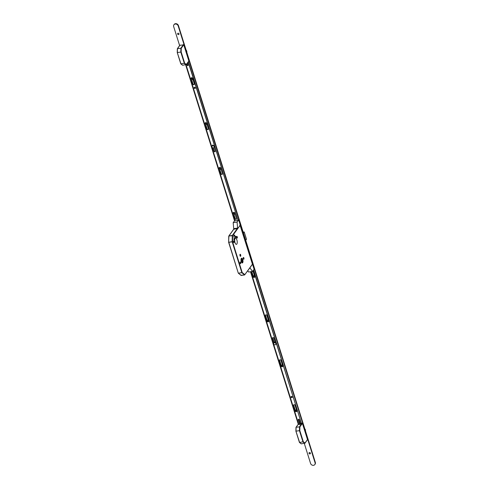 <?xml version="1.0" encoding="UTF-8"?>
<svg xmlns="http://www.w3.org/2000/svg" width="489" height="489" viewBox="0 0 489 489"><rect width="100%" height="100%" fill="white"/><g stroke="black" fill="none" stroke-linecap="round" stroke-linejoin="round"><path stroke-width="0.73" d="M241.26 261.615A2.384 0.941 81.8 0 0 242.336 262.954A2.384 0.941 81.8 0 0 242.733 259.573A2.384 0.941 81.8 0 0 241.658 258.229A2.384 0.941 81.8 0 0 241.26 261.615M242.721 259.592A2.347 0.929 81.8 0 0 241.664 258.271A2.347 0.929 81.8 0 0 241.273 261.597A2.347 0.929 81.8 0 0 242.33 262.917A2.347 0.929 81.8 0 0 242.721 259.592M241.358 261.481A2.072 0.819 81.8 0 0 242.287 262.642A2.072 0.819 81.8 0 0 242.636 259.708A2.072 0.819 81.8 0 0 241.7 258.547A2.072 0.819 81.8 0 0 241.358 261.481M242.024 262.575A2.072 0.819 81.8 0 0 242.134 259.781A2.072 0.819 81.8 0 0 241.462 258.681M234.329 239.005L234.207 240.026L233.883 239.622L234.005 238.601L234.329 239.005M236.028 236.645L235.912 237.666L235.588 237.263L235.704 236.242L236.028 236.645M234.042 241.352A0.899 0.355 -98.2 0 1 233.895 242.623A0.899 0.355 -98.2 0 1 233.491 242.116A0.899 0.355 -98.2 0 1 233.638 240.845A0.899 0.355 -98.2 0 1 234.042 241.352M237.275 236.865A0.899 0.355 -98.2 0 1 237.128 238.137A0.899 0.355 -98.2 0 1 236.725 237.63A0.899 0.355 -98.2 0 1 236.872 236.358A0.899 0.355 -98.2 0 1 237.275 236.865M240.655 262.452A0.899 0.355 -98.2 0 1 240.509 263.724A0.899 0.355 -98.2 0 1 240.105 263.216A0.899 0.355 -98.2 0 1 240.252 261.945A0.899 0.355 -98.2 0 1 240.655 262.452M243.889 257.966A0.899 0.355 -98.2 0 1 243.742 259.237A0.899 0.355 -98.2 0 1 243.333 258.736A0.899 0.355 -98.2 0 1 243.485 257.465A0.899 0.355 -98.2 0 1 243.889 257.966M240.649 254.842A1.033 0.41 -98.2 0 1 240.478 256.309A1.033 0.41 -98.2 0 1 240.013 255.729A1.033 0.41 -98.2 0 1 240.185 254.262A1.033 0.41 -98.2 0 1 240.649 254.842M236.908 240.032A3.062 1.21 -98.2 0 1 236.401 244.372A3.062 1.21 -98.2 0 1 235.02 242.654A3.062 1.21 -98.2 0 1 234.769 239.512L233.98 237.006A1.406 0.556 -98.2 0 1 234.213 235.013A1.406 0.556 -98.2 0 1 234.848 235.802L235.637 238.308A3.062 1.21 -98.2 0 1 236.908 240.032M239.94 224.885L252.465 264.292M241.163 259.531L241.505 259.005L242.226 261.187L241.621 262.11M241.309 261.315L242.226 261.187M235.637 238.308L234.445 238.479M240.985 275.252L244.616 274.959L252.489 264.091M238.326 273.18L241.273 275.46L244.867 274.665L242.202 272.55L238.479 273.192L241.866 272.703L232.189 241.81L228.803 242.299L238.302 273.155L241.059 275.405L244.616 274.959L241.866 272.703L242.202 272.55L232.526 241.658L232.159 241.603L232.281 235.612L232.648 235.667L232.526 241.658L228.62 242.263L228.895 236.101L228.62 242.263L238.302 273.155L228.656 242.293M228.638 242.134L228.748 236.156M254.745 276.798A0.758 0.642 35.8 0 1 253.693 275.784M254.745 276.847A0.758 0.642 35.8 0 1 253.657 275.827A0.758 0.642 35.8 0 1 254.402 275.619M268.669 321.224A0.758 0.642 35.8 0 1 267.611 320.203M268.669 321.273A0.758 0.642 35.8 0 1 267.581 320.246A0.758 0.642 35.8 0 1 268.327 320.044M282.746 366.139A0.758 0.642 35.8 0 1 281.688 365.124M282.746 366.194A0.758 0.642 35.8 0 1 281.658 365.167A0.758 0.642 35.8 0 1 282.404 364.965M296.817 411.06A0.758 0.642 35.8 0 1 295.766 410.045M296.817 411.108A0.758 0.642 35.8 0 1 295.729 410.088A0.758 0.642 35.8 0 1 296.481 409.88M310.374 453.621A0.758 0.642 35.8 0 1 309.146 452.741M309.036 453.327A0.758 0.642 35.8 0 1 310.417 453.126A0.758 0.642 35.8 0 1 309.036 453.327M235.123 214.096A0.758 0.642 35.8 0 1 234.048 213.094M235.136 214.133A0.758 0.642 35.8 0 1 234.011 213.137A0.758 0.642 35.8 0 1 234.757 212.935M221.046 169.176A0.758 0.642 35.8 0 1 219.971 168.173M221.059 169.218A0.758 0.642 35.8 0 1 219.934 168.216A0.758 0.642 35.8 0 1 220.68 168.014M206.969 124.261A0.758 0.642 35.8 0 1 205.893 123.259M206.981 124.298A0.758 0.642 35.8 0 1 205.857 123.301A0.758 0.642 35.8 0 1 206.584 123.087M192.892 79.34A0.758 0.642 35.8 0 1 191.816 78.338M192.904 79.383A0.758 0.642 35.8 0 1 191.78 78.381A0.758 0.642 35.8 0 1 192.507 78.173M178.968 34.303A0.758 0.642 35.8 0 1 177.739 33.423M177.629 34.004A0.758 0.642 35.8 0 1 179.011 33.808A0.758 0.642 35.8 0 1 177.629 34.004M179.616 45.563L173.668 26.583A2.482 2.109 35.8 0 1 173.907 24.805A2.482 2.109 35.8 0 1 176.217 24.095A2.482 2.109 35.8 0 1 178.179 25.929L315.081 462.771A2.482 2.109 35.8 0 1 314.837 464.55A2.482 2.109 35.8 0 1 312.526 465.259A2.482 2.109 35.8 0 1 310.564 463.425L304.305 443.444M173.907 24.805L174.163 24.45A2.482 2.109 35.8 0 1 176.474 23.741A2.482 2.109 35.8 0 1 178.436 25.575L315.332 462.417A2.482 2.109 35.8 0 1 315.093 464.195L314.837 464.55M298.259 424.159L250.496 271.75M234.531 220.79L185.661 64.848M292.3 397.3A0.703 0.599 35.8 0 1 291.193 396.506M291.468 396.39A0.703 0.599 35.8 0 1 291.86 397.649A0.703 0.599 35.8 0 1 291.468 396.39M254.702 277.061A0.825 0.703 35.8 0 1 253.375 276.578L251.804 271.566M252.923 270.924A0.825 0.703 35.8 0 1 252.972 271.04L254.708 276.597A0.825 0.703 35.8 0 1 253.204 276.811L251.572 271.597M268.62 321.487A0.825 0.703 35.8 0 1 267.3 321.004L265.558 315.448A0.825 0.703 35.8 0 1 265.57 314.983M268.113 321.872A0.825 0.703 35.8 0 1 267.128 321.236L265.386 315.686A0.825 0.703 35.8 0 1 266.89 315.466L268.632 321.022A0.825 0.703 35.8 0 1 268.113 321.872M282.697 366.402A0.825 0.703 35.8 0 1 281.371 365.919L279.635 360.369A0.825 0.703 35.8 0 1 279.641 359.904M282.19 366.787A0.825 0.703 35.8 0 1 281.206 366.157L279.463 360.601A0.825 0.703 35.8 0 1 280.967 360.387L282.709 365.937A0.825 0.703 35.8 0 1 282.19 366.787M296.774 411.322A0.825 0.703 35.8 0 1 295.448 410.839L293.712 405.283A0.825 0.703 35.8 0 1 293.718 404.819M296.267 411.707A0.825 0.703 35.8 0 1 295.283 411.072L293.541 405.522A0.825 0.703 35.8 0 1 295.044 405.302L296.786 410.858A0.825 0.703 35.8 0 1 296.267 411.707M301.181 423.755L301.261 422.838L253.43 270.221M301.261 422.838L253.602 269.983M250.881 271.695L298.822 424.678M274.005 342.758L272.587 338.247A0.691 0.587 35.8 0 1 273.846 338.07L275.264 342.612M299.788 424.703L298.241 419.764A0.581 0.495 35.8 0 1 299.292 419.617L300.839 424.55M274.201 342.618L272.758 338.015A0.691 0.587 35.8 0 1 272.758 337.648M299.959 424.464L298.412 419.531A0.581 0.495 35.8 0 1 298.4 419.25M301.352 423.517L301.169 422.93M275.136 342.202A1.296 1.1 -144.2 0 0 274.152 342.459M275.056 341.939A1.381 1.174 -144.2 0 0 274.115 342.343M274.121 342.361A1.381 1.174 35.8 0 1 275.099 342.08M215.27 151.529A0.691 0.587 35.8 0 1 214.188 151.107L214.017 151.345A0.691 0.587 35.8 0 0 215.27 151.162L214.121 147.489A1.381 1.174 35.8 0 1 214.103 147.507M213.259 145.233A1.296 1.1 -144.2 0 0 212.434 145.508M212.825 145.08A1.381 1.174 -144.2 0 0 212.415 145.367M212.415 145.398A1.381 1.174 35.8 0 1 213.063 145.129M233.265 213.186A0.825 0.703 35.8 0 1 234.769 212.972L236.511 218.522A0.825 0.703 35.8 0 1 235.007 218.742L233.436 212.953A0.825 0.703 35.8 0 1 233.449 212.489M219.188 168.271A0.825 0.703 35.8 0 1 220.692 168.051L222.434 173.607A0.825 0.703 35.8 0 1 220.93 173.821L219.359 168.033A0.825 0.703 35.8 0 1 219.372 167.568M212.281 145.814L212.275 145.789A0.691 0.587 35.8 0 1 213.528 145.612L213.546 145.661M212.483 145.667L212.446 145.557A0.691 0.587 35.8 0 1 212.446 145.19M205.154 123.472A0.825 0.703 35.8 0 1 206.658 123.259L208.4 128.809A0.825 0.703 35.8 0 1 206.89 129.029L205.319 123.24A0.825 0.703 35.8 0 1 205.331 122.776M191.077 78.558A0.825 0.703 35.8 0 1 192.58 78.338L194.322 83.894A0.825 0.703 35.8 0 1 192.813 84.108L191.248 78.319A0.825 0.703 35.8 0 1 191.254 77.855M194.579 87.219A0.703 0.599 35.8 0 1 194.97 88.478A0.703 0.599 35.8 0 1 194.579 87.219M195.411 88.13A0.703 0.599 35.8 0 1 194.304 87.335M188.198 65.373A0.581 0.495 35.8 0 1 187.311 65.006L186.92 63.772M188.357 61.779L238.033 220.294M194.31 84.359A0.825 0.703 35.8 0 1 192.984 83.87L191.248 78.319M208.387 129.273A0.825 0.703 35.8 0 1 207.061 128.79L205.319 123.24M214.188 151.107L213.198 147.959M222.422 174.072A0.825 0.703 35.8 0 1 221.101 173.583L219.359 168.033M236.499 218.986A0.825 0.703 35.8 0 1 235.178 218.504L233.436 212.953M187.519 62.94L188.192 65.092A0.581 0.495 35.8 0 1 187.14 65.245L186.749 64.004M234.971 220.936L186.04 64.792M188.186 62.017L237.996 220.184M214.017 151.345L212.947 147.929M275.839 344.421A1.241 1.057 -144.2 0 0 275.05 342.532A1.241 1.057 -144.2 0 0 273.834 342.978M273.644 343.95A1.241 1.057 -144.2 0 0 275.9 343.626A1.241 1.057 -144.2 0 0 273.644 343.95M214.121 147.476A1.241 1.057 -144.2 0 0 213.326 145.581A1.241 1.057 -144.2 0 0 212.116 146.028M211.926 147A1.241 1.057 -144.2 0 0 214.182 146.676A1.241 1.057 -144.2 0 0 211.926 147M249.524 268.204L252.281 264.537M252.397 263.828L254.115 269.274L252.538 271.456L250.068 268.076M247.782 270.784L248.65 272.018L252.538 271.456M252.44 264.518L252.416 263.871M250.02 268.137L249.488 268.418M233.699 228.754L234.029 229.188L237.587 228.461L239.286 226.639L240.062 225.026L240.337 225.319L238.644 219.916L237.073 222.098L233.18 222.66L233.718 228.638L237.605 228.082L233.718 228.638M234.824 220.466L233.18 222.66M234.909 220.728L237.874 220.515M238.644 219.916L237.911 220.074M234.029 229.188L233.699 229.023M237.587 228.461L236.914 228.773M237.073 222.098L237.605 228.082M236.859 228.589L233.974 228.999M307.477 439.556L302.41 423.395L299.891 426.885L299.818 430.607L303.302 441.732L304.959 443.046L307.3 439.837M299.665 423.529L300.484 423.413M301.279 423.297L302.41 423.395M295.924 431.17L299.61 442.478L295.924 431.17L296.145 427.209L299.891 426.885M298.565 423.853L296.004 427.441L296.059 431.151L299.818 430.607M302.08 423.181L299.531 426.72L299.445 430.662L302.997 441.989L304.751 443.382L304.959 443.046L301.365 443.865L299.61 442.478L303.302 441.732M305.032 429.544L304.745 428.633M305.417 430.754L305.063 429.648M305.362 430.601L305.191 429.324M298.516 423.92L296.004 427.282M188.833 60.96L183.766 44.792L181.248 48.289L181.168 52.011L184.659 63.136L186.315 64.45L188.656 61.241M179.866 45.324L183.766 44.792M177.281 52.574L180.967 63.882L177.281 52.574L177.501 48.613L181.248 48.289M180.05 45.074L177.36 48.845L177.415 52.549L181.168 52.011M183.436 44.585L180.887 48.124L180.802 52.066L184.353 63.393L186.107 64.786L186.315 64.45L182.721 65.269L180.967 63.882L184.659 63.136M186.388 50.948L186.101 50.031M186.774 52.158L186.609 50.783M186.896 51.797L186.547 50.587L186.071 49.939L186.419 51.052M233.803 229.188L228.938 235.949L232.324 235.46L237.189 228.705M240.27 225.099L232.648 235.667L228.791 236.034L233.73 229.17M234.848 235.802L233.828 235.949M244.616 274.959L250.991 266.328M245.735 240.319L246.493 239.262L244.219 232.006L243.461 233.064M245.741 240.356L246.499 239.249L245.735 240.331M243.412 232.923L244.121 231.945L243.149 232.086L244.152 231.945M246.499 239.249L244.207 231.982M315.332 462.417L315.081 462.771M178.436 25.575L178.179 25.929M305.252 429.379L305.533 430.277M186.7 51.95L186.547 50.728M251.505 265.619L252.397 264.378M299.457 442.447L301.187 443.816M295.979 427.355L295.9 431.17L299.415 442.38M304.904 443.285L307.447 439.752M180.814 63.851L182.544 65.22M177.336 48.759L177.256 52.574L180.771 63.784M177.36 48.686L179.903 45.159M186.26 64.689L188.803 61.156"/></g></svg>
